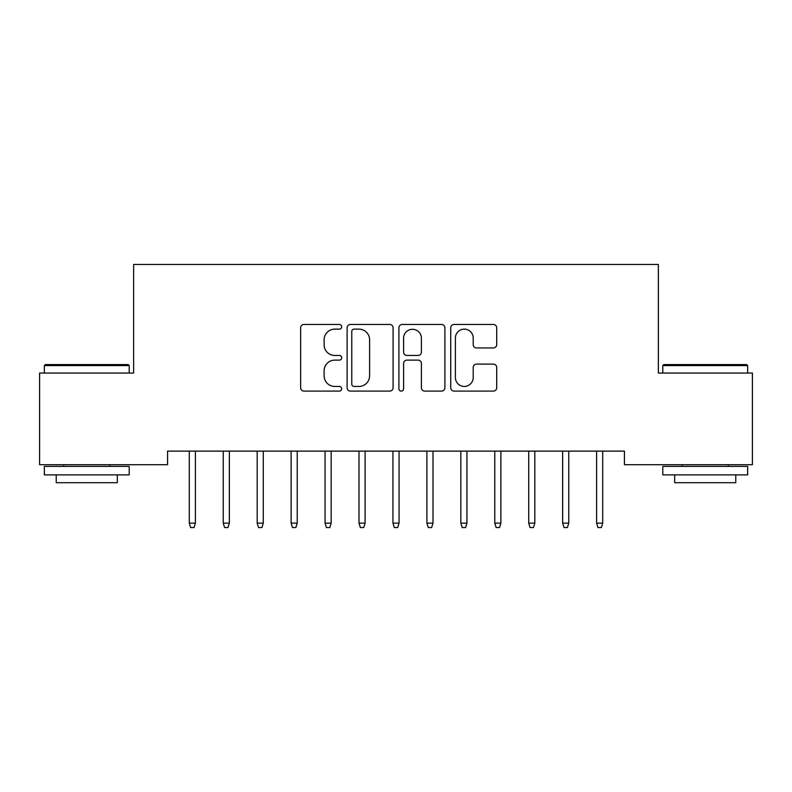 <?xml version="1.0" encoding="UTF-8"?>
<svg xmlns="http://www.w3.org/2000/svg" width="792" height="792" viewBox="0 0 792 792"><rect width="100%" height="100%" fill="white"/><g stroke="black" fill="none" stroke-linecap="round" stroke-linejoin="round"><path stroke-width="1.19" d="M341.689 326.799A2.336 2.336 0 0 0 339.362 324.463L303.96 324.463A3.336 3.336 0 0 0 300.633 327.799L300.633 387.763A3.336 3.336 0 0 0 303.96 391.1L339.362 391.1A2.336 2.336 0 0 0 341.689 388.763A2.336 2.336 0 0 0 339.362 386.437L334.778 386.437A10.662 10.662 0 0 1 324.116 375.774L324.116 370.775A10.662 10.662 0 0 1 334.778 360.113L339.362 360.113A2.336 2.336 0 0 0 341.689 357.776A2.336 2.336 0 0 0 339.362 355.45L334.778 355.45A10.662 10.662 0 0 1 324.116 344.787L324.116 339.788A10.662 10.662 0 0 1 334.778 329.125L339.362 329.125A2.336 2.336 0 0 0 341.689 326.799M493.367 347.955A3.336 3.336 0 0 0 496.703 344.619L496.703 327.799A3.336 3.336 0 0 0 493.367 324.463L454.054 324.463A3.336 3.336 0 0 0 450.727 327.799L450.727 387.763A3.336 3.336 0 0 0 454.054 391.1L493.367 391.1A3.336 3.336 0 0 0 496.703 387.763L496.703 367.438A3.336 3.336 0 0 0 493.367 364.112L476.546 364.112A3.336 3.336 0 0 0 473.21 367.438L473.21 377.517A8.91 8.91 0 0 1 464.3 386.437A8.91 8.91 0 0 1 455.39 377.517L455.39 338.036A8.91 8.91 0 0 1 464.3 329.125A8.91 8.91 0 0 1 473.21 338.036L473.21 344.619A3.336 3.336 0 0 0 476.546 347.955L493.367 347.955M624.433 451.123L167.567 451.123L167.567 464.696L39.6 464.696L39.6 373.052L133.62 373.052L133.62 264.439L658.38 264.439L658.38 373.052L752.4 373.052L752.4 464.696L624.433 464.696L624.433 451.123M393.089 327.799A3.336 3.336 0 0 0 389.753 324.463L350.44 324.463A3.336 3.336 0 0 0 347.104 327.799L347.104 387.763A3.336 3.336 0 0 0 350.44 391.1L389.753 391.1A3.336 3.336 0 0 0 393.089 387.763L393.089 327.799M402.247 324.463L441.56 324.463A3.336 3.336 0 0 1 444.896 327.799L444.896 387.763A3.336 3.336 0 0 1 441.56 391.1L424.74 391.1A3.336 3.336 0 0 1 421.403 387.763L421.403 363.449A3.336 3.336 0 0 0 418.077 360.113L406.91 360.113A3.336 3.336 0 0 0 403.583 363.449L403.583 388.763A2.336 2.336 0 0 1 401.247 391.1A2.336 2.336 0 0 1 398.911 388.763L398.911 327.799A3.336 3.336 0 0 1 402.247 324.463M354.103 329.125A2.336 2.336 0 0 0 351.767 331.462L351.767 384.1A2.336 2.336 0 0 0 354.103 386.437L358.934 386.437A10.662 10.662 0 0 0 369.597 375.774L369.597 339.788A10.662 10.662 0 0 0 358.934 329.125L354.103 329.125M421.403 338.204A8.91 8.91 0 0 0 412.493 329.294A8.91 8.91 0 0 0 403.583 338.204L403.583 352.113A3.336 3.336 0 0 0 406.91 355.45L418.077 355.45A3.336 3.336 0 0 0 421.403 352.113L421.403 338.204M189.288 523.146L190.644 527.561L194.04 527.561L195.396 523.146L189.288 523.146L189.288 451.123M195.396 523.146L195.396 451.123M223.235 523.146L224.591 527.561L227.987 527.561L229.343 523.146L223.235 523.146L223.235 451.123M229.343 523.146L229.343 451.123M257.172 523.146L258.529 527.561L261.924 527.561L263.281 523.146L257.172 523.146L257.172 451.123M263.281 523.146L263.281 451.123M44.352 365.587L45.372 364.567L128.195 364.567L129.205 365.587L44.352 365.587L44.352 373.052M129.205 474.883L44.352 474.883L44.352 466.399L129.205 466.399L129.205 474.883M117.325 474.883L117.325 482.694L56.232 482.694L56.232 474.883M662.795 365.587L663.805 364.567L746.628 364.567L747.648 365.587L662.795 365.587L662.795 373.052M747.648 474.883L662.795 474.883L662.795 466.399L747.648 466.399L747.648 474.883M735.768 474.883L735.768 482.694L674.675 482.694L674.675 474.883M291.119 523.146L292.476 527.561L295.871 527.561L297.228 523.146L291.119 523.146L291.119 451.123M297.228 523.146L297.228 451.123M325.057 523.146L326.413 527.561L329.809 527.561L331.165 523.146L325.057 523.146L325.057 451.123M331.165 523.146L331.165 451.123M359.004 523.146L360.36 527.561L363.756 527.561L365.112 523.146L359.004 523.146L359.004 451.123M365.112 523.146L365.112 451.123M392.941 523.146L394.307 527.561L397.693 527.561L399.059 523.146L392.941 523.146L392.941 451.123M399.059 523.146L399.059 451.123M426.888 523.146L428.244 527.561L431.64 527.561L432.996 523.146L426.888 523.146L426.888 451.123M432.996 523.146L432.996 451.123M460.835 523.146L462.191 527.561L465.587 527.561L466.943 523.146L460.835 523.146L460.835 451.123M466.943 523.146L466.943 451.123M494.772 523.146L496.129 527.561L499.524 527.561L500.881 523.146L494.772 523.146L494.772 451.123M500.881 523.146L500.881 451.123M528.719 523.146L530.076 527.561L533.471 527.561L534.828 523.146L528.719 523.146L528.719 451.123M534.828 523.146L534.828 451.123M562.657 523.146L564.013 527.561L567.409 527.561L568.765 523.146L562.657 523.146L562.657 451.123M568.765 523.146L568.765 451.123M596.604 523.146L597.96 527.561L601.356 527.561L602.712 523.146L596.604 523.146L596.604 451.123M602.712 523.146L602.712 451.123M129.205 373.052L129.205 365.587M109.86 466.399L109.86 464.696M63.697 466.399L63.697 464.696M747.648 373.052L747.648 365.587M728.303 466.399L728.303 464.696M682.14 466.399L682.14 464.696"/></g></svg>

